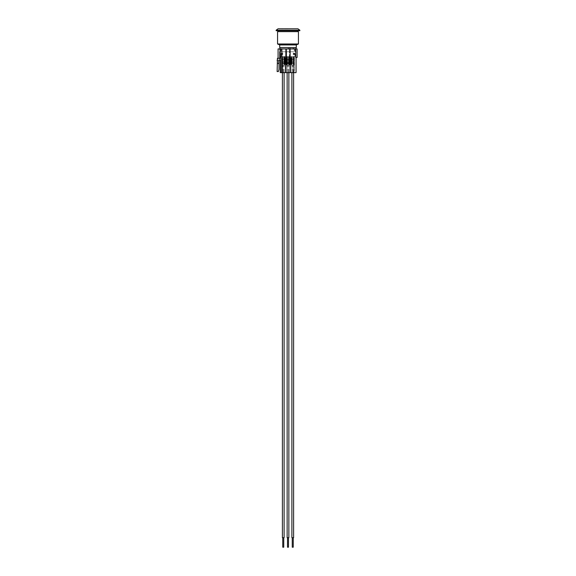 <?xml version="1.0" encoding="UTF-8"?>
<svg xmlns="http://www.w3.org/2000/svg" width="576" height="576" viewBox="0 0 576 576"><rect width="100%" height="100%" fill="white"/><g stroke="black" fill="none" stroke-linecap="round" stroke-linejoin="round"><path stroke-width="0.43" stroke-dasharray="2.88 2.16" d="M282.42 57.463L282.42 63.346L284.112 63.346L284.58 62.87L284.112 63.346L284.58 62.87L284.112 63.346L282.398 63.346L282.42 64.109L282.42 57.463L282.78 59.645A0.475 0.475 0 0 1 283.162 59.458A0.475 0.475 0 0 0 282.686 59.933L282.686 61.639A0.475 0.475 0 0 0 282.78 61.927L282.78 63.346L283.73 63.346L284.09 64.109L284.09 57.463L284.112 63.346L282.398 63.346L281.923 62.87L282.42 64.109L282.42 57.463M281.923 56.513L281.923 62.87L282.398 63.346L281.923 62.87L281.923 56.513L282.37 56.513L281.923 56.513L281.923 62.87L281.923 56.513M282.154 56.513L284.774 56.513L282.002 56.513L284.774 56.513L282.391 56.513L284.58 56.513L284.58 62.87L284.58 56.513L282.154 56.513M283.73 57.463L283.73 59.645A0.475 0.475 0 0 0 283.349 59.458A0.475 0.475 0 0 1 283.824 59.933A0.475 0.475 0 0 0 283.73 59.645L283.73 61.927A0.475 0.475 0 0 1 283.349 62.114A0.475 0.475 0 0 0 283.73 61.927L283.73 64.109L284.206 64.109L283.73 64.109L283.73 57.463L283.73 63.346L284.328 64.109L284.09 57.463L281.83 57.463L285.156 57.463L285.156 64.109L285.156 57.463L283.73 57.463M283.349 59.458L283.349 59.458A0.475 0.475 0 0 1 283.824 59.933A0.475 0.475 0 0 0 283.349 59.458L283.349 59.458M283.162 62.114A0.475 0.475 0 0 1 282.78 61.927A0.475 0.475 0 0 0 283.162 62.114L283.162 62.114A0.475 0.475 0 0 1 282.686 61.639A0.475 0.475 0 0 0 283.162 62.114L283.162 62.114M286.459 64.548L288 64.109L289.476 64.606L289.836 64.181L289.901 57.463L288.475 57.463L288.475 60.214A0.475 0.475 0 0 0 288.094 60.026A0.475 0.475 0 0 1 288.475 60.214L288.475 62.496A0.475 0.475 0 0 1 288.094 62.683A0.475 0.475 0 0 0 288.569 62.208A0.475 0.475 0 0 1 288.475 62.496L288.835 63.914L288.835 57.463L288.835 63.914L289.332 63.439L289.332 56.513L289.332 62.87L289.332 56.513L286.668 56.513L289.332 56.513L286.668 56.513L289.332 56.513L286.668 56.513L289.332 56.513L286.668 56.513L289.332 56.513L289.332 63.439L288.835 64.109L289.073 57.463L288.475 64.109L288.475 57.463L288.475 61.927A0.475 0.475 0 0 1 288.094 62.114L288.094 62.114A0.475 0.475 0 0 0 288.569 61.639A0.475 0.475 0 0 1 288.475 61.927L288.475 63.346L287.525 63.346L287.525 64.109L287.525 60.214L287.525 62.496A0.475 0.475 0 0 0 287.906 62.683L287.906 62.683A0.475 0.475 0 0 1 287.431 62.208A0.475 0.475 0 0 0 287.906 62.683A0.475 0.475 0 0 1 287.431 62.208L287.431 60.502A0.475 0.475 0 0 1 287.906 60.026L287.906 60.026A0.475 0.475 0 0 0 287.431 60.502A0.475 0.475 0 0 1 287.525 60.214L287.525 61.927A0.475 0.475 0 0 1 287.431 61.639A0.475 0.475 0 0 0 287.906 62.114A0.475 0.475 0 0 1 287.525 61.927L287.525 57.463L286.459 57.463L286.459 64.109L286.459 57.463L289.519 57.463L289.519 56.513L288.713 56.513L289.872 56.513L289.519 57.463L286.459 57.463L286.481 56.513L287.287 56.513L283.14 56.513L289.519 56.513L286.481 56.513L289.519 56.513L286.481 56.513L289.519 56.513L286.481 56.513L289.519 56.513L286.481 56.513L286.481 57.463L287.525 57.463L287.165 63.346L288.857 63.346L289.332 62.87L288.857 63.346L289.332 62.87L288.857 63.346L287.143 63.346L287.165 64.109L287.165 57.463L287.525 59.645A0.475 0.475 0 0 1 287.906 59.458A0.475 0.475 0 0 0 287.431 59.933L287.431 61.639A0.475 0.475 0 0 0 287.525 61.927L287.525 60.214A0.475 0.475 0 0 1 287.906 60.026A0.475 0.475 0 0 0 287.431 60.502L287.431 62.208A0.475 0.475 0 0 0 287.525 62.496L287.525 63.914L286.668 63.439L288.475 63.914L286.099 64.109L287.143 65.527L288.857 65.527L287.143 65.527L288.857 65.527L287.251 65.527L286.294 64.346L287.525 64.109L287.525 57.463L287.165 64.109L286.697 64.109L289.303 64.109L288.446 65.527L287.143 65.527L288.857 65.527L287.143 65.527L288.857 65.527L288.18 65.527L289.541 64.109L289.541 57.463L289.541 64.109L288.497 65.527L289.541 64.109L289.541 57.463L288.54 57.463L289.541 57.463L289.541 64.109L289.541 57.463L286.099 57.463L286.099 64.109L287.143 65.527L286.294 64.346M287.143 63.346L286.668 62.87L287.165 63.346L287.165 57.463L287.165 64.109L286.697 64.109L289.541 64.109L288.475 64.109L289.541 64.109L288.497 65.527L289.901 64.109L288.857 65.527L289.901 64.109L289.426 64.109L289.901 64.109L289.541 57.463L289.541 64.109L288.446 65.527L289.303 64.109L286.459 64.109L287.554 65.527L286.574 64.246L287.165 57.463L286.697 57.463L287.165 57.463L286.697 57.463L286.574 64.246L287.554 65.527L286.697 64.109L287.503 65.527L286.099 64.109L287.143 65.527L286.099 64.109L286.574 64.109L286.099 64.109L286.459 57.463L286.574 64.246L286.481 57.463L287.287 57.463L286.099 57.463L286.099 64.109L287.05 64.109L286.315 64.361L286.099 57.463L289.901 57.463L289.901 64.109L286.574 64.109L289.901 64.109L286.697 64.109L286.697 57.463L289.541 57.463L286.481 57.463L289.519 57.463L286.481 57.463L286.697 64.109L286.459 57.463L286.459 64.109L286.481 57.463L286.459 64.109L287.503 65.527L286.459 64.109L286.459 57.463L287.287 57.463L286.099 57.463L289.541 57.463L289.901 64.109L288.475 64.109L288.857 63.346L287.143 63.346L286.668 62.87L287.143 63.346M286.668 56.513L286.668 63.439L287.143 63.914L288.857 63.914L289.332 63.439L288.857 63.914L287.143 63.914L286.668 63.439L286.668 56.513M288.094 59.458A0.475 0.475 0 0 1 288.475 59.645A0.475 0.475 0 0 0 288.094 59.458L288.094 59.458A0.475 0.475 0 0 1 288.569 59.933A0.475 0.475 0 0 0 288.475 59.645A0.475 0.475 0 0 1 288.569 59.933A0.475 0.475 0 0 0 288.094 59.458L288.094 59.458M291.91 57.463L291.91 63.346L293.602 63.346L294.077 62.87L293.602 63.346L294.077 62.87L293.602 63.346L291.888 63.346L291.91 64.109L291.91 57.463L292.27 59.645A0.475 0.475 0 0 1 292.651 59.458A0.475 0.475 0 0 0 292.176 59.933L292.176 61.639A0.475 0.475 0 0 0 292.27 61.927L292.27 63.346L293.22 63.346L293.58 64.109L293.58 57.463L293.602 63.346L291.888 63.346L291.42 62.87L291.91 64.109L291.91 57.463M291.42 56.513L291.42 62.87L291.888 63.346L291.42 62.87L291.42 56.513L294.264 56.513L291.226 56.513L293.609 56.513L291.42 56.513L291.42 62.87L291.42 56.513M294.077 56.513L294.077 62.87L294.077 56.513L291.226 56.513L294.264 56.513L289.901 56.513L294.134 56.513L292.896 56.513L294.077 56.513L294.077 62.87L294.077 56.513M293.22 57.463L293.22 59.645A0.475 0.475 0 0 0 292.838 59.458A0.475 0.475 0 0 1 293.314 59.933L293.314 61.639L293.314 59.933A0.475 0.475 0 0 0 293.22 59.645L293.22 61.927A0.475 0.475 0 0 1 292.838 62.114A0.475 0.475 0 0 0 293.22 61.927L293.22 64.109L293.695 64.109L293.22 64.109L293.22 57.463L293.22 63.346L293.818 64.109L293.58 57.463L290.844 57.463L293.22 57.463M292.838 59.458L292.838 59.458A0.475 0.475 0 0 1 293.314 59.933A0.475 0.475 0 0 0 292.838 59.458M292.651 62.114A0.475 0.475 0 0 1 292.27 61.927A0.475 0.475 0 0 0 292.651 62.114L292.651 62.114A0.475 0.475 0 0 1 292.176 61.639A0.475 0.475 0 0 0 292.651 62.114M282.78 61.927L282.78 57.463L282.78 61.927A0.475 0.475 0 0 1 282.686 61.639L282.686 59.933A0.475 0.475 0 0 1 282.78 59.645L282.78 61.927M284.09 57.463L284.09 64.109L284.09 57.463M292.27 61.927L292.27 57.463L292.27 61.927A0.475 0.475 0 0 1 292.176 61.639L292.176 59.933A0.475 0.475 0 0 1 292.27 59.645L292.27 61.927M293.58 57.463L293.58 64.109L293.58 57.463M289.541 64.548L288 64.109L286.524 64.606L286.164 64.181L286.099 57.463L286.099 72.648L286.099 57.463L289.901 57.463L288.713 57.463L289.901 57.463L289.901 72.648L286.099 72.648L289.901 72.648L286.099 72.648L289.901 72.648L286.099 72.648L289.901 72.648L286.099 72.648L289.901 72.648L289.901 57.463L288.475 57.463L288.475 64.109L289.901 64.109L288.857 65.527L289.901 64.109L289.901 57.463L289.836 64.188L288.749 65.527L289.706 64.346M288 48.924L281.023 48.924L288 48.924M288 51.768L286.099 51.768L286.099 56.513L281.866 56.513L286.099 56.513L286.099 51.768L289.901 51.768L289.901 56.513L289.901 51.768L288 51.768M281.736 64.577L281.837 64.109L285.156 64.109L285.156 57.463L285.156 64.109L281.592 64.411L281.592 72.648L285.386 72.648L281.592 72.648L281.592 57.463L285.386 57.463L281.714 57.463L281.736 56.513L281.023 56.513L281.866 56.513L281.736 57.463L282.542 57.463L281.592 57.463L281.592 64.433L282.398 65.527L284.112 65.527L282.398 65.527L284.112 65.527L282.398 65.527L281.592 64.418L282.506 65.527M294.242 64.577L294.408 57.463L291.211 57.463L294.286 57.463L294.264 56.513L294.977 56.513L294.134 56.513L294.286 64.109L292.925 65.527L293.602 65.527L291.888 65.527L293.602 65.527L291.888 65.527L293.602 65.527L292.925 65.527L294.286 64.109L294.286 57.463L293.458 57.463L294.17 57.463L294.163 64.109L290.844 64.109L294.163 64.109L293.429 65.527M281.261 53.194L281.261 54.612L281.974 54.612L281.974 53.194L281.261 53.194L281.974 53.194L281.974 54.612L281.261 54.612L281.261 53.194L281.952 53.194L281.952 54.612L281.966 53.474L282.722 53.474L281.419 53.474L282.722 53.474L281.966 53.474L281.966 54.612L281.419 54.612L281.419 53.474L281.419 54.612L281.966 54.612L281.952 53.194L281.261 53.194M294.739 54.612L294.739 53.194L294.026 53.194L294.026 54.612L294.739 54.612L294.026 54.612L294.026 53.194L294.739 53.194L294.739 54.612L294.048 54.612L294.034 53.474L293.278 53.474L294.581 53.474L293.278 53.474L294.034 53.474L294.034 54.612L294.581 54.612L294.581 53.474L294.581 54.612L294.034 54.612L294.048 53.194L293.242 53.194L293.242 54.612L294.026 54.612L293.242 54.612L293.89 54.612L293.89 53.474L293.89 54.612L294.581 54.612L293.278 54.612L293.278 53.474L293.242 54.612L293.242 53.194L294.048 53.194L294.048 54.612L294.739 54.612M293.22 61.927A0.475 0.475 0 0 0 293.314 61.639L293.314 59.933L293.314 61.639A0.475 0.475 0 0 1 293.22 61.927M292.838 62.114A0.475 0.475 0 0 0 293.314 61.639A0.475 0.475 0 0 1 292.838 62.114M292.651 59.458A0.475 0.475 0 0 0 292.176 59.933A0.475 0.475 0 0 1 292.651 59.458M288.094 62.114A0.475 0.475 0 0 0 288.569 61.639L288.569 59.933L288.569 61.639A0.475 0.475 0 0 1 288.094 62.114L288.094 62.114M287.906 59.458A0.475 0.475 0 0 0 287.431 59.933A0.475 0.475 0 0 1 287.525 59.645L287.525 61.927A0.475 0.475 0 0 0 287.906 62.114A0.475 0.475 0 0 1 287.431 61.639L287.431 59.933A0.475 0.475 0 0 1 287.906 59.458M283.162 59.458A0.475 0.475 0 0 0 282.686 59.933A0.475 0.475 0 0 1 283.162 59.458M283.73 61.927A0.475 0.475 0 0 0 283.824 61.639L283.824 59.933L283.824 61.639A0.475 0.475 0 0 1 283.73 61.927M283.349 62.114A0.475 0.475 0 0 0 283.824 61.639A0.475 0.475 0 0 1 283.349 62.114M288.094 62.683A0.475 0.475 0 0 0 288.569 62.208L288.569 60.502L288.569 62.208A0.475 0.475 0 0 1 288.094 62.683L288.094 62.683M288.569 60.502A0.475 0.475 0 0 0 288.475 60.214A0.475 0.475 0 0 1 288.569 60.502A0.475 0.475 0 0 0 288.094 60.026L288.094 60.026A0.475 0.475 0 0 1 288.569 60.502L288.569 62.208L288.569 60.502M292.176 61.639L292.176 59.933L292.176 61.639M288.569 59.933L288.569 61.639L288.569 59.933M287.431 61.639L287.431 59.933L287.431 61.639M283.824 59.933L283.824 61.639L283.824 59.933M284.58 56.513L284.58 62.87L284.58 56.513M289.332 56.513L289.332 63.439L289.332 56.513M282.11 54.612L282.11 53.474L282.11 54.612L281.419 54.612L282.11 54.612M282.722 54.612L282.758 53.194L281.952 53.194L282.758 53.194L282.722 54.612M281.261 54.612L281.952 54.612L281.261 54.612M281.974 54.612L282.758 54.612L281.974 54.612M286.128 51.768L281.714 51.768L289.872 51.768L286.099 51.768L286.128 56.513L286.128 51.768M289.872 51.768L294.286 51.768L289.872 51.768L289.872 56.513L289.872 51.768L289.872 56.513L292.86 56.513L289.872 56.513L289.872 51.768M294.739 53.194L294.048 53.194L294.739 53.194M281.974 53.194L282.758 53.194L281.974 53.194M289.901 51.768L289.901 56.513L289.901 51.768M286.099 56.513L286.099 51.768L286.099 56.513L283.104 56.513L286.099 56.513M288 48.449L294.314 48.449L288 48.449M289.901 56.513L292.896 56.513L289.901 56.513M288.475 63.914L288.95 64.109L288.475 63.914M281.686 48.449L281.686 56.513L286.625 56.513L280.267 56.513L281.707 56.513L281.707 48.924L286.625 48.924L281.066 48.924L281.707 48.924L281.707 56.513L281.714 51.768M280.879 56.513L280.267 56.513L280.879 56.513L280.879 72.648L280.267 72.648L280.267 58.277L277.416 58.277L280.267 58.277L280.267 72.648L280.879 72.648L280.879 56.513M289.375 56.513L295.121 56.513L289.375 56.513L289.375 48.924L295.69 48.924L280.31 48.924L289.375 48.924L289.375 56.513M287.287 56.513L288.713 56.513L287.287 56.513L287.287 57.463L289.901 57.463L289.901 64.109L289.901 57.463L289.426 57.463L289.901 57.463L289.901 64.109L289.901 57.463L286.099 57.463L286.099 64.109L286.099 57.463L286.099 64.109L286.099 57.463L288.713 57.463L287.287 57.463L288.713 57.463L287.287 57.463L287.287 56.513M288 28.951L281.477 28.951L288 28.951M288 28.8L294.523 28.8L288 28.8C298.822 28.8 298.822 28.8 288 28.8C277.178 28.8 277.178 28.8 288 28.8M296.302 44.935L279.698 44.935M298.44 43.985L277.56 43.985M298.44 31.644L277.56 31.644M278.129 31.644L297.871 31.644L278.129 31.644M278.129 30.701L297.871 30.701L278.129 30.701M299.866 30.701L276.134 30.701M299.866 30.226L276.134 30.226M297.965 28.8L278.035 28.8M281.066 48.924L280.267 48.924L281.066 48.924M295.74 48.924L295.74 57.463L297.108 57.463L297.108 48.924L290.138 48.924L290.138 72.648L296.064 72.648M290.138 72.648L285.862 72.648L285.862 48.924L285.862 72.648L281.851 72.648L281.851 48.924L290.138 48.924L290.138 72.648L290.138 48.924M281.851 48.924L280.267 48.924L280.267 58.277L277.416 58.277L277.416 63.497L277.416 60.689L279.029 60.689L279.756 58.277L279.742 51.703L280.267 51.768L279.742 48.924L278.078 48.924L278.078 58.277L277.135 60.689L279.029 60.689L279.029 69.35L278.366 71.561L277.135 71.561L277.135 60.689L278.842 60.689L278.842 60.178L278.842 63.497L278.842 60.689M288.18 72.173L287.82 65.527L288.18 72.173M287.539 547.2L288.497 547.2L287.503 547.2L288.497 547.2L287.503 547.2L288.497 547.2L287.503 547.2L288.497 547.2L288.497 537.71L288.497 547.2M288.857 72.648L288.857 537.71L287.194 537.71M288.835 57.463L288.835 64.109L288.835 57.463M287.525 57.463L287.525 64.109L287.525 57.463M283.435 72.173L283.075 65.527L283.435 72.173M282.78 537.71L283.745 537.71L282.78 537.71M282.758 537.71L283.745 537.71L282.758 537.71L282.758 547.2L283.745 547.2M284.112 72.648L284.112 537.71L282.398 537.71M281.837 64.109L281.837 57.463L284.789 57.463L284.789 64.109L284.789 57.463L283.968 57.463L285.386 57.463L281.592 57.463L281.592 72.648L281.592 64.109L282.305 64.109L281.83 64.109L281.83 57.463L282.542 57.463L281.837 57.463L281.83 64.109M284.94 64.361L283.939 65.527M281.822 64.246L284.551 64.109L283.702 65.527L284.789 64.109L283.745 65.527L284.789 64.109L284.789 57.463L284.681 64.246L281.714 64.109L281.714 57.463L281.714 64.109L282.809 65.527L281.714 64.109L282.182 64.109L281.822 64.246M281.952 57.463L281.952 64.109L281.952 57.463M285.156 64.109L284.112 65.527L285.156 64.109M281.714 64.109L282.758 65.527L281.592 64.109L281.714 57.463L281.714 64.109M288.95 64.109L289.426 64.109L288.95 64.109L288.95 57.463L289.426 57.463L288.713 57.463L289.541 57.463L288.54 57.463L289.901 57.463L289.901 64.109L289.901 57.463L286.099 57.463L286.099 64.109L286.099 57.463L288.95 57.463L288.95 64.109M286.099 72.648L286.164 57.463L286.099 72.648M289.901 72.648L289.901 57.463L289.901 72.648M292.925 72.173L292.565 65.527L292.925 72.173M292.752 537.71L291.888 537.71L292.752 537.71M292.752 547.2L292.255 547.2L292.752 547.2M294.264 64.577L293.695 64.109L294.408 64.109L294.163 57.463L293.458 57.463L294.408 57.463L294.408 64.109L294.286 57.463L294.286 64.109L293.191 65.527L294.048 64.109L294.408 64.433L293.494 65.527M294.048 64.109L291.449 64.109L294.048 64.109L294.048 57.463L294.048 64.109M291.319 64.246L292.298 65.527L291.211 64.109L291.211 57.463L291.319 64.246M291.06 64.361L291.211 57.463L291.211 64.109L292.255 65.527L290.844 64.109L291.888 65.527L290.844 64.109L290.844 57.463L290.844 64.109L290.844 57.463L290.844 64.109L291.319 64.109L292.061 65.527M291.672 64.109L291.449 57.463L291.672 64.109M291.038 64.346L291.996 65.527M292.032 57.463L294.408 57.463L290.614 57.463L293.458 57.463L292.032 57.463L293.458 57.463L292.032 57.463L292.032 56.513L292.032 57.463M294.091 72.648L294.408 57.463L294.408 72.648L290.614 72.648L290.614 57.463L293.407 57.463L290.614 57.463L293.407 57.463L290.614 57.463L290.614 72.648L294.091 72.648L290.614 72.648L290.614 57.463L290.614 72.648L293.407 72.648L293.407 57.463L293.407 72.648L290.614 72.648L290.614 57.463L290.614 72.648L293.407 72.648L290.614 72.648L290.614 57.463L290.614 72.648L294.091 72.648M292.255 537.71L293.242 537.71L292.255 537.71L292.255 547.2L293.242 547.2M293.602 72.648L293.602 537.71L291.895 537.71M291.449 57.463L291.449 64.109L291.449 57.463M291.226 57.463L291.226 56.513L291.226 57.463M291.319 57.463L290.844 57.463L291.319 57.463L291.319 64.109L291.319 57.463M287.165 57.463L287.165 64.109L287.165 57.463M288.475 57.463L288.475 64.109L288.475 57.463M284.774 57.463L284.774 56.513L284.774 57.463M281.758 64.577L282.571 65.527M281.736 57.463L281.736 56.513L281.736 57.463M284.962 64.346L284.004 65.527M281.909 72.648L281.909 57.463L281.909 72.648M288.713 56.513L288.713 57.463L288.713 56.513M289.519 56.513L289.519 57.463L289.519 56.513M286.481 56.513L286.481 57.463L286.481 56.513M283.968 57.463L282.542 57.463L283.968 57.463L282.542 57.463L283.968 57.463L283.968 56.513L283.968 57.463M282.542 56.513L282.542 57.463L282.542 56.513M293.458 56.513L293.458 57.463L293.458 56.513M294.264 56.513L294.264 57.463L294.264 56.513M285.386 72.648L285.386 57.463L282.593 57.463L285.386 57.463L282.593 57.463L285.386 57.463L285.386 72.648M282.593 72.648L282.593 57.463L282.593 72.648M286.625 56.513L286.625 48.924L286.625 56.513M279.742 58.277L278.842 60.178L280.267 60.178L278.842 60.178L278.842 63.497L277.416 63.497L278.842 63.497L277.416 63.497L277.416 60.689M277.135 60.689L279.029 60.689M277.416 59.27L278.078 58.277M281.851 72.648L280.267 72.648M285.862 72.648L285.862 48.924M296.302 47.52L279.698 47.52M289.303 64.109L289.303 57.463L289.303 64.109M289.073 64.109L289.073 57.463L289.073 64.109M287.05 64.109L287.05 57.463L287.05 64.109M289.426 64.109L289.426 57.463L289.426 64.109M286.574 57.463L286.574 64.109L286.574 57.463M284.681 57.463L284.681 64.109L284.681 57.463M284.551 64.109L284.551 57.463L284.551 64.109M282.182 57.463L282.182 64.109L282.182 57.463M284.328 64.109L284.328 57.463L284.328 64.109M282.305 64.109L282.305 57.463L282.305 64.109M284.206 57.463L284.206 64.109L284.206 57.463M294.17 64.109L294.17 57.463L294.17 64.109M293.818 64.109L293.818 57.463L293.818 64.109M291.794 64.109L291.794 57.463L291.794 64.109M293.695 57.463L293.695 64.109L293.695 57.463M294.977 56.513L294.977 48.924M281.023 56.513L281.023 48.924M294.314 48.449L294.286 51.768M287.143 72.648L287.143 65.527L287.143 72.648M288.857 72.173L288.857 65.527L288.857 72.173M282.398 72.648L282.398 65.527L282.398 72.648M281.592 64.433L281.995 64.973L281.592 64.433M284.112 72.173L284.112 65.527L284.112 72.173M287.503 547.2L287.503 537.71L287.503 547.2M291.888 72.648L291.888 65.527L291.888 72.648M294.408 64.433L294.012 64.973L294.408 64.433M293.602 72.173L293.602 65.527L293.602 72.173M287.143 537.71L287.143 72.173L287.143 537.71M295.121 48.924L295.121 56.513"/><path stroke-width="0.86" d="M296.302 47.52L279.698 47.52L279.698 44.935L296.302 44.935L296.302 47.52L295.69 48.924M279.698 44.935L277.56 43.985L298.44 43.985L296.302 44.935M277.56 43.985L277.56 31.644L298.44 31.644L298.44 43.985M297.871 30.701L297.871 31.644M276.134 30.701L299.866 30.701L299.866 30.226L276.134 30.226L276.134 30.701M276.134 30.226L278.035 28.8L297.965 28.8L299.866 30.226M277.416 60.689L277.135 71.561L278.366 71.561L279.029 69.35L279.029 60.178L280.267 60.178L280.267 72.648L280.267 60.178L278.842 60.178L278.842 63.497L277.416 63.497L277.416 58.277L280.267 58.277L280.267 48.924L281.851 48.924L281.851 72.648L285.862 72.648L285.862 48.924L281.851 48.924M295.74 48.924L295.74 57.463L297.108 57.463L297.108 48.924L285.862 48.924M288.497 547.2L288.497 537.71L288.497 547.2L287.539 547.2M287.201 537.71L288.857 537.71L288.857 72.648M283.745 547.2L283.745 537.71L283.745 547.2L282.758 547.2L282.758 537.71M282.398 537.71L282.398 72.648L282.398 537.71L284.112 537.71L284.112 72.648M293.242 547.2L293.242 537.71L293.242 547.2L292.255 547.2L292.255 537.71M291.888 537.71L291.888 72.648L291.888 537.71L293.602 537.71L293.602 72.648M277.135 60.689L277.416 59.27M278.078 58.277L278.078 48.924L279.742 48.924L280.267 51.768L279.742 51.703L279.742 58.277M296.064 57.463L296.064 72.648L285.862 72.648M280.267 72.648L281.851 72.648M290.138 72.648L290.138 48.924M279.698 47.52L280.31 48.924M278.129 31.644L278.129 30.701M287.503 547.2L287.503 537.71L287.503 547.2M287.143 537.71L287.143 72.648L287.143 537.71"/></g></svg>
